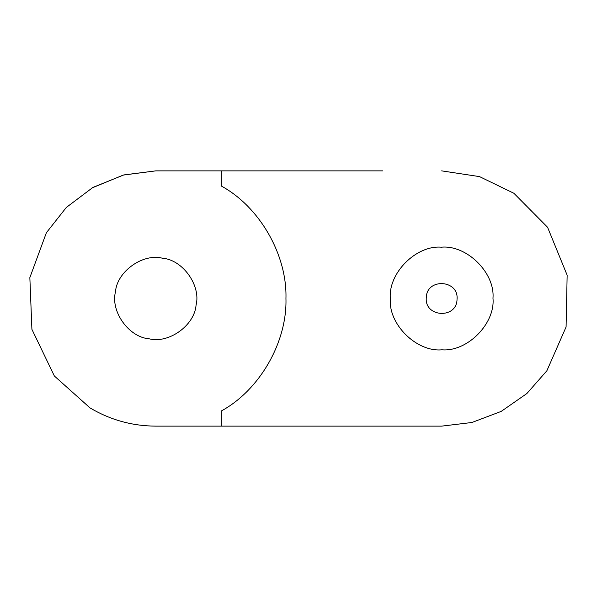<?xml version="1.0" encoding="UTF-8"?>
<svg xmlns="http://www.w3.org/2000/svg" width="597" height="597" viewBox="0 0 597 597"><rect width="100%" height="100%" fill="white"/><g stroke="black" fill="none" stroke-linecap="round" stroke-linejoin="round"><path stroke-width="0.9" d="M214.756 426.131L155.765 426.131C132.183 426.004 110.266 419.922 89.99 407.885L54.349 375.991L31.91 329.343L29.85 277.612L46.379 232.733L66.327 207.443L92.931 187.406L123.81 174.928L155.765 170.869L382.67 170.869M382.67 426.131L441.661 426.131L471.906 422.497L501.204 411.393L526.875 393.527L546.882 370.752L566.083 326.947L567.15 275.187L547.568 227.27L513.913 193.286M89.99 407.885L54.349 375.991L31.91 329.343L29.85 277.612L46.379 232.733L29.85 277.612L31.91 329.343L54.349 375.991L89.99 407.885M441.661 426.131L471.906 422.497L501.204 411.393L526.875 393.527L546.882 370.752L566.083 326.947L567.15 275.187L547.568 227.27L513.913 193.286L479.548 176.615L441.661 170.869L479.548 176.615L513.913 193.286L547.568 227.27L567.15 275.187L566.083 326.947L546.882 370.752L526.875 393.527L501.204 411.393L471.906 422.497L441.661 426.131L221.293 426.131L221.293 410.99C259.665 390.102 287.217 342.171 285.948 298.5C287.217 254.829 259.665 206.898 221.293 186.01L221.293 170.869M492.973 298.216L492.973 298.216C495.406 323.589 467.339 351.961 441.944 349.805C416.572 352.245 388.199 324.178 390.356 298.784C387.923 273.411 415.982 245.039 441.377 247.188C466.75 244.755 495.122 272.822 492.973 298.216C495.122 272.822 466.75 244.755 441.377 247.195C415.982 245.039 387.923 273.411 390.356 298.784L390.356 298.5M221.293 426.131L155.765 426.131M91.923 187.98L123.258 175.078L155.765 170.869M149.116 338.798C128.885 337.312 110.378 311.492 115.467 291.851C116.952 271.62 142.765 253.113 162.406 258.202C182.645 259.688 201.152 285.508 196.062 305.149C194.577 325.38 168.757 343.887 149.116 338.798M426.295 297.642C424.34 317.41 456.772 319.223 457.033 299.358C458.981 279.59 426.556 277.777 426.295 297.642"/></g></svg>
